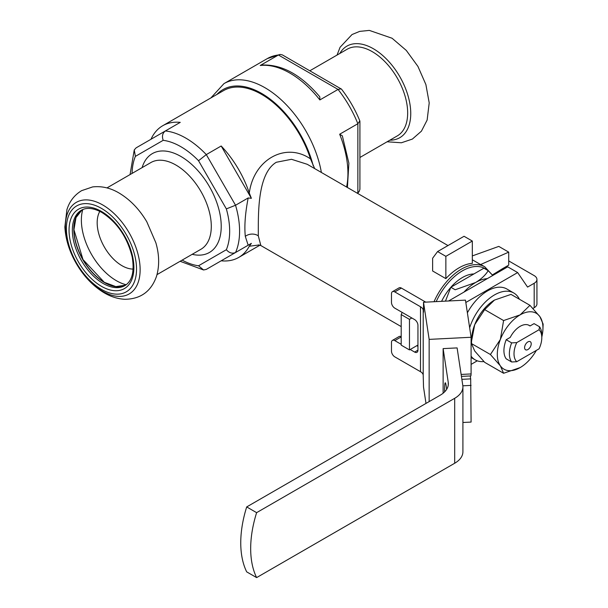 <?xml version="1.0" encoding="UTF-8"?>
<svg xmlns="http://www.w3.org/2000/svg" width="608" height="608" viewBox="0 0 608 608"><rect width="100%" height="100%" fill="white"/><g stroke="black" fill="none" stroke-linecap="round" stroke-linejoin="round"><path stroke-width="0.91" d="M99.818 211.371A35.089 20.262 -120 0 0 97.174 222.718A35.089 20.262 -120 0 0 121.98 265.696A35.089 20.262 -120 0 0 133.129 269.078M447.982 245.556L307.238 164.297L291.513 159.296L276.313 162.268C256.614 174.063 258.438 217.2 258.301 235.843L260.855 245.564L401.196 326.595M259.152 244.971L249.288 246.232L251.385 243.367L248.17 245.222L245.305 236.375C244.249 226.13 245.206 213.324 248.17 197.957L235.539 205.246L226.351 208.894L198.542 160.732L206.294 154.599L235.539 205.246A76.023 43.898 60 0 1 235.539 252.518L206.294 269.397L203.574 269.975L198.542 265.772L226.351 249.721C229.178 252.966 232.241 253.901 235.539 252.518L248.17 245.222M130.059 174.572L134.254 149.918L136.116 147.85L165.361 130.963C162.511 133.129 161.789 136.253 163.187 140.319L135.386 156.378A69.008 39.839 -120 0 0 132.088 173.402M134.262 149.918L135.386 156.378M221.183 146.004L251.385 198.307L249.288 193.025A76.023 43.898 -120 0 0 221.183 146.004L206.294 154.599A76.023 43.898 60 0 0 165.361 130.963L180.249 122.368A76.023 43.898 -120 0 0 162.701 125.742A76.023 43.898 -120 0 0 151.004 139.255M251.385 243.367L221.183 260.802A76.023 43.898 -120 0 0 238.731 257.427A76.023 43.898 -120 0 0 249.288 246.232M221.183 260.802L206.294 269.397M248.17 197.957L251.385 198.307M503.424 269.321L502.428 268.751L508.714 265.118L508.714 252.13L498.788 246.4L472.325 255.915M472.325 241.049L464.056 236.276L437.585 251.56L432.622 258.24L432.622 270.986L445.862 278.624A46.786 27.01 -60 0 1 459.093 267.794A46.786 27.01 -60 0 1 472.325 263.34L472.325 241.049L445.862 256.333L445.862 278.624M402.146 312.39L401.196 314.587L401.196 345.146L409.465 349.927L417.947 345.032M508.714 252.13L480.594 264.548A46.786 27.01 -60 0 1 482.486 265.476L484.804 266.813L491.895 274.535M492.305 274.976L502.428 268.751M472.325 259.776L480.594 264.548M411.844 317.992L409.465 319.36L409.465 349.927M401.196 314.587L409.465 319.36M437.585 251.56L445.862 256.333M473.898 273.95A37.194 21.478 120 0 0 462.399 277.537A37.194 21.478 120 0 0 450.9 287.227M450.817 287.326A37.194 21.478 120 0 0 441.598 301.332M162.701 125.742L223.577 90.6A76.023 43.898 60 0 1 310.49 158.878L314.678 168.591M101.468 208.392A49.59 28.629 60 0 1 131.837 286.664A49.59 28.629 60 0 1 71.098 251.598A49.59 28.629 60 0 1 101.468 208.392M249.288 193.025C253.764 159.258 285.76 141.801 310.49 158.878M260.224 65.497L261.676 65.079C281.603 64.068 300.983 74.647 319.823 96.832L319.861 99.932A81.875 47.272 -120 0 0 290.039 73.165A81.875 47.272 -120 0 0 260.224 65.497L278.418 54.994L280.09 54.424L282.332 54.88L341.498 89.14C349.045 98.891 355.156 109.478 359.83 120.893L357.861 123.728A81.875 47.272 -120 0 0 338.056 89.429L341.156 88.844M357.056 193.055L357.861 192.592L357.861 123.728L339.667 134.231L342.327 135.812L348.878 163.164L347.411 187.492M319.861 99.932L338.056 89.429L278.418 54.994A81.875 47.272 -120 0 0 267.3 58.604L223.964 83.623A81.875 47.272 60 0 1 264.898 87.681A81.875 47.272 60 0 1 321.381 172.467M506.19 339.735A22.922 13.239 -60 0 0 506.19 358.834L511.647 361.98A22.922 13.239 -60 0 1 511.647 342.882L506.19 339.735L510.226 337.402A18.248 10.534 -60 0 1 529.249 325.432A18.248 10.534 -60 0 1 530.032 325.964L534.067 323.631L539.532 326.785A22.922 13.239 -60 0 1 541.796 335.023L541.796 337.698A19.654 11.347 120 0 0 539.068 329.726L539.532 326.785M511.647 342.882L516.739 342.616L539.068 329.726M530.032 325.964L528.398 325.022M541.796 337.698A19.654 11.347 120 0 1 539.068 348.825L516.739 361.714L511.647 361.98M516.739 342.616A19.654 11.347 120 0 0 516.739 361.714M527.904 341.901A4.682 2.698 120 0 0 524.848 346.02A4.682 2.698 120 0 0 525.563 349.775A4.682 2.698 120 0 0 530.244 347.069A4.682 2.698 120 0 0 530.244 341.673A4.682 2.698 120 0 0 527.904 341.901M490.42 354.517L500.361 365.826L503.599 373.266L484.66 362.33L474.719 351.021L471.481 343.581L490.42 354.517L500.361 339.469A32.285 18.635 -60 0 1 520.129 314.876L503.599 320.553L500.361 339.469A32.285 18.635 120 0 0 500.361 365.826A32.285 18.635 120 0 0 520.129 367.589A32.285 18.635 120 0 0 521.398 366.814A32.285 18.635 120 0 0 536.362 350.383M541.796 337.007A32.285 18.635 120 0 0 542.921 329.544A32.285 18.635 120 0 0 539.896 316.639A32.285 18.635 120 0 0 520.129 314.876L529.956 305.33L511.016 294.394L494.486 300.071A32.285 18.635 -60 0 0 493.217 300.846L493.248 300.823M392.449 291.68L399.061 287.858A4.682 2.698 60 0 1 401.402 288.086L394.79 291.908A4.682 2.698 -120 0 0 392.449 291.68A4.682 2.698 -120 0 0 391.476 293.816L391.476 302.412A4.682 2.698 -120 0 0 394.79 308.142L414.633 319.603A4.682 2.698 60 0 1 417.947 325.333L417.947 350.162A4.682 2.698 60 0 1 416.974 352.306A4.682 2.698 60 0 1 414.633 352.078L417.947 350.162M401.196 336.916L394.79 340.617A4.682 2.698 -120 0 0 392.449 340.381L399.061 336.566A4.682 2.698 60 0 1 401.196 336.68M392.449 340.381A4.682 2.698 -120 0 0 391.476 342.524L391.476 351.12A4.682 2.698 -120 0 0 394.79 356.85L420.5 371.693A9.356 5.404 180 0 1 423.206 375.045L423.518 387.053L425.995 403.408M394.79 340.617L401.196 344.318M410.187 349.509L414.633 352.078M417.947 346.347L416.807 345.686M461.875 379.331L470.683 378.89L470.242 375.957M461.13 374.444L471.094 373.935L470.919 375.919L461.426 376.398M470.683 378.89L471.094 422.074L462.908 422.484M429.149 339.386L471.094 337.265L465.462 300.132L423.518 302.252L429.149 339.386L429.149 401.592M532.95 308.423L534.189 307.709A9.356 5.404 -0 0 0 536.932 303.894L536.932 279.444A9.356 5.404 180 0 1 534.189 283.267L527.569 287.082L517.651 272.566L507.726 266.836L448.582 300.983M256.622 577.6L246.696 571.87A98.253 56.726 -60 0 1 246.696 506.928L256.622 512.658A98.253 56.726 120 0 0 256.622 577.6L454.685 463.25A28.074 16.203 0 0 0 462.908 451.79L462.908 386.848A28.074 16.203 0 0 0 462.794 385.434L457.11 347.905L443.126 348.612L448.248 382.379A28.074 16.203 180 0 1 448.354 383.792A28.074 16.203 180 0 1 440.131 395.253L246.696 506.928M508.714 260.916L534.189 275.622A9.356 5.404 180 0 1 536.932 279.444M425.737 302.138L401.402 288.086M394.79 291.908L420.5 306.751A9.356 5.404 180 0 1 423.206 310.103L423.518 312.178L423.518 302.252M443.126 393.209L443.126 348.612M471.094 373.935L471.094 337.265M446.629 389.386A18.711 1.33 -92.9 0 0 445.276 382.789A18.711 1.33 -92.9 0 0 444.585 390.716A18.711 1.33 -92.9 0 0 444.592 391.894M256.622 512.658L454.685 398.308A28.074 16.203 0 0 0 462.908 386.848M467.385 312.808A38.6 22.283 -60 0 1 506.844 288.99L513.79 293.003A38.6 22.283 -60 0 1 519.445 299.265M465.819 302.488L517.651 272.566M471.094 364.39L477.265 360.825M483.93 361.585A38.6 22.283 -60 0 1 475.19 359.86A38.6 22.283 -60 0 1 471.094 356.166M469.65 327.727A38.6 22.283 -60 0 1 513.79 293.003M503.599 320.553L484.66 309.616L474.719 324.664A32.285 18.635 120 0 0 471.702 338.116L471.565 341.035L474.719 324.664A32.285 18.635 -60 0 1 493.217 300.846M484.66 309.616L494.486 300.071M471.481 343.581L471.565 341.035M503.599 373.266L520.129 367.589M542.921 329.544L543.134 324.079L539.896 316.639L529.956 305.33M487.289 278.639A40.47 23.362 120 0 0 475.631 282.5C481.247 279.087 485.442 275.15 488.209 270.682L492.761 275.477M463.98 292.091A40.47 23.362 -60 0 1 475.631 282.5L455.164 289.758L450.84 287.265L483.884 268.189L488.209 270.682M445.459 301.142L450.84 287.265M359.913 121.334L359.913 189.263L359.184 191.429L357.861 192.592A81.875 47.272 -120 0 1 357.367 193.238M309.852 70.771L347.236 49.187A50.061 28.903 60 0 1 397.298 78.09A50.061 28.903 60 0 1 397.298 135.896L359.913 157.48M126.206 284.734A49.468 28.561 60 0 1 116.356 280.683A49.468 28.561 60 0 1 82.787 209.54M245.305 236.375A9.356 7.182 175.1 0 1 258.301 235.843M198.542 160.732A69.008 39.839 -120 0 0 163.187 140.319M226.351 249.721A69.008 39.839 -120 0 0 226.351 208.894M487.32 270.172A45.38 26.205 120 0 0 462.399 270.849A45.38 26.205 120 0 0 436.21 301.606M216.881 94.468A77.193 44.566 60 0 1 261.592 93.412A77.193 44.566 60 0 1 313.204 165.726M101.468 211.447A45.851 26.471 60 0 1 129.55 283.814A45.851 26.471 60 0 1 73.393 251.393A45.851 26.471 60 0 1 101.468 211.447M182.149 260.11A69.008 39.839 -120 0 0 198.542 265.772M142.128 167.61A57.076 32.954 60 0 1 209.403 186.572A57.076 32.954 60 0 1 192.189 254.319M434.021 301.72A46.786 27.01 -60 0 1 461.411 269.131A46.786 27.01 -60 0 1 484.804 266.813M157.016 274.618L200.936 249.265A50.061 28.903 -120 0 0 208.605 209.152A50.061 28.903 -120 0 0 175.902 165.034A50.061 28.903 -120 0 0 150.875 162.556L106.955 187.918M102.752 204.98A52.866 30.522 60 0 1 135.128 288.42A52.866 30.522 60 0 1 70.376 251.036A52.866 30.522 60 0 1 102.752 204.98M124.883 285.608A43.51 25.118 60 0 1 81.366 260.49A43.51 25.118 60 0 1 81.373 210.246C86.686 207.184 93.548 207.936 101.954 212.519C117.245 222.437 127.323 237.272 132.194 257.009C134.573 271.624 132.141 281.154 124.883 285.608M125.567 285.182A43.51 25.118 60 0 1 82.81 259.654A43.51 25.118 60 0 1 82.08 209.866L75.985 217.603L73.94 229.718L82.984 259.555L104.302 282.31L115.816 286.596L125.575 285.182M115.444 286.611A43.753 25.262 60 0 1 82.984 259.563A43.753 25.262 60 0 1 75.787 217.922M346.583 187.013A81.875 47.272 -120 0 0 339.667 134.231M462.848 385.814L471.094 385.396M420.5 371.693L420.5 306.751M423.206 375.045L423.206 310.103M448.248 385.206L448.248 382.379M454.685 463.25L454.685 398.308M534.189 307.709L534.189 283.267M339.834 53.458A52.866 30.522 60 0 1 399.798 76.646A52.866 30.522 60 0 1 389.895 140.167M260.855 245.564L258.354 244.933M238.731 257.427L259.966 245.168M118.978 192.964C130.059 199.584 139.338 209.19 146.809 221.791L155.868 242.79C159.349 254.866 159.554 266.061 156.492 276.389C151.134 291.49 140.554 299.121 124.754 299.296C116.88 298.832 109.318 296.225 102.045 291.483C91.724 284.673 83.091 275.287 76.167 263.317C69.327 251.355 65.565 239.225 64.866 226.928L66.91 209.699C69.479 201.385 74.389 195.031 81.639 190.646L92.621 186.922C101.642 185.904 110.428 187.918 118.978 192.964M210.892 97.926L223.964 83.623M203.574 269.975L180.12 261.28M307.823 164.631L307.238 164.297M475.19 359.86L471.094 357.489M280.09 54.416L267.3 58.604M359.191 191.436L357.626 193.39M337.052 55.07L340.085 47.257L352.032 34.534L359.678 31.388L369.337 30.4L392.069 38.243L406.281 50.411L417.947 66.447L425.889 84.558L429.21 102.904L427.135 120.057L421.428 131.161L412.384 139.072L401.394 142.774L387.114 141.778"/></g></svg>
